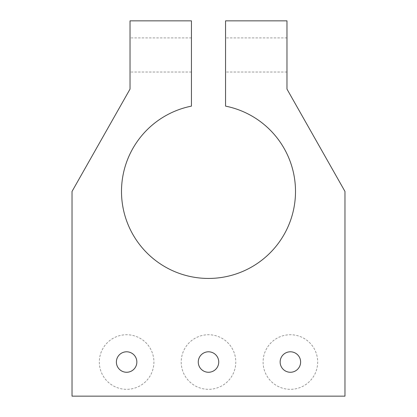 <?xml version="1.0" encoding="UTF-8"?>
<svg xmlns="http://www.w3.org/2000/svg" width="417" height="417" viewBox="0 0 417 417"><rect width="100%" height="100%" fill="white"/><g stroke="black" fill="none" stroke-linecap="round" stroke-linejoin="round"><path stroke-width="0.31" stroke-dasharray="2.08 1.56" d="M225.561 54.966L225.561 72.026L225.561 54.966M286.974 54.966L286.974 72.026L286.974 54.966M130.026 54.966L130.026 72.026L130.026 54.966M191.439 54.966L191.439 72.026L191.439 54.966M263.091 362.034A27.293 27.293 0 0 0 290.383 389.327A27.293 27.293 0 0 0 317.676 362.034A27.293 27.293 0 0 0 290.383 334.736A27.293 27.293 0 0 0 263.091 362.034A27.293 27.293 0 0 0 290.383 389.327A27.293 27.293 0 0 0 317.676 362.034A27.293 27.293 0 0 0 290.383 334.736A27.293 27.293 0 0 0 263.091 362.034M181.207 362.034A27.293 27.293 0 0 0 208.5 389.327A27.293 27.293 0 0 0 235.793 362.034A27.293 27.293 0 0 0 208.5 334.736A27.293 27.293 0 0 0 181.207 362.034A27.293 27.293 0 0 0 208.5 389.327A27.293 27.293 0 0 0 235.793 362.034A27.293 27.293 0 0 0 208.5 334.736A27.293 27.293 0 0 0 181.207 362.034M99.324 362.034A27.293 27.293 0 0 0 126.617 389.327A27.293 27.293 0 0 0 153.909 362.034A27.293 27.293 0 0 0 126.617 334.736A27.293 27.293 0 0 0 99.324 362.034A27.293 27.293 0 0 0 126.617 389.327A27.293 27.293 0 0 0 153.909 362.034A27.293 27.293 0 0 0 126.617 334.736A27.293 27.293 0 0 0 99.324 362.034M116.379 362.034A10.237 10.237 0 0 0 126.617 372.266A10.237 10.237 0 0 0 136.854 362.034A10.237 10.237 0 0 0 126.617 351.797A10.237 10.237 0 0 0 116.379 362.034M198.263 362.034A10.237 10.237 0 0 0 208.5 372.266A10.237 10.237 0 0 0 218.737 362.034A10.237 10.237 0 0 0 208.5 351.797A10.237 10.237 0 0 0 198.263 362.034M280.146 362.034A10.237 10.237 0 0 0 290.383 372.266A10.237 10.237 0 0 0 300.621 362.034A10.237 10.237 0 0 0 290.383 351.797A10.237 10.237 0 0 0 280.146 362.034M121.498 191.439A87.002 87.002 0 0 0 208.5 278.441A87.002 87.002 0 0 0 225.561 106.126L225.561 20.85L286.974 20.85L286.974 89.087L344.974 191.439L344.974 396.15L72.026 396.15L72.026 191.439L130.026 89.087L130.026 20.85L191.439 20.85L191.439 106.126A87.002 87.002 0 0 0 121.498 191.439M286.974 72.026L225.561 72.026M191.439 72.026L130.026 72.026M191.439 37.911L130.026 37.911M286.974 37.911L225.561 37.911"/><path stroke-width="0.63" d="M116.379 362.034A10.237 10.237 0 0 0 126.617 372.266A10.237 10.237 0 0 0 136.854 362.034A10.237 10.237 0 0 0 126.617 351.797A10.237 10.237 0 0 0 116.379 362.034M198.263 362.034A10.237 10.237 0 0 0 208.5 372.266A10.237 10.237 0 0 0 218.737 362.034A10.237 10.237 0 0 0 208.5 351.797A10.237 10.237 0 0 0 198.263 362.034M280.146 362.034A10.237 10.237 0 0 0 290.383 372.266A10.237 10.237 0 0 0 300.621 362.034A10.237 10.237 0 0 0 290.383 351.797A10.237 10.237 0 0 0 280.146 362.034M121.498 191.439A87.002 87.002 0 0 0 208.5 278.441A87.002 87.002 0 0 0 225.561 106.126L225.561 20.85L286.974 20.85L286.974 89.087L344.974 191.439L344.974 396.15L72.026 396.15L72.026 191.439L130.026 89.087L130.026 20.85L191.439 20.85L191.439 106.126A87.002 87.002 0 0 0 121.498 191.439"/></g></svg>
